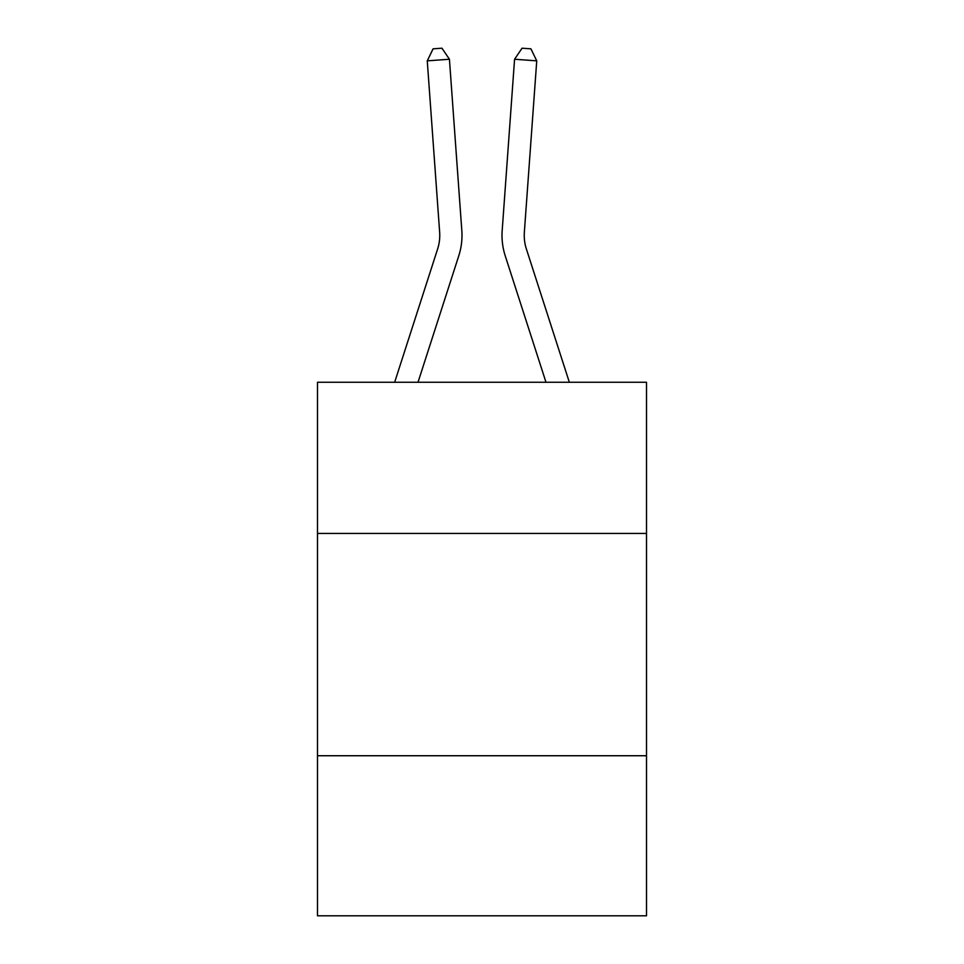 <?xml version="1.0" encoding="UTF-8"?>
<svg xmlns="http://www.w3.org/2000/svg" width="964" height="964" viewBox="0 0 964 964"><rect width="100%" height="100%" fill="white"/><g stroke="black" fill="none" stroke-linecap="round" stroke-linejoin="round"><path stroke-width="1.45" d="M646.507 533.429L646.507 382.25L317.493 382.25L317.493 533.429L646.507 533.429L646.507 915.8L317.493 915.8L317.493 533.429M646.507 755.74L317.493 755.74M461.816 230.541L449.429 59.25L461.816 230.541A66.697 66.697 0 0 1 458.78 255.809L418.014 382.25M569.338 382.25L526.38 248.989A44.465 44.465 0 0 1 524.356 232.143L536.743 60.853L514.571 59.25L502.184 230.541A66.697 66.697 0 0 0 505.22 255.809L545.986 382.25M536.743 60.853L530.923 48.839L522.054 48.2L514.571 59.25L502.184 230.541M526.38 248.989A44.465 44.465 0 0 1 524.356 232.143A44.465 44.465 0 0 0 526.38 248.989A44.465 44.465 0 0 1 524.356 232.143A44.465 44.465 0 0 0 526.38 248.989A44.465 44.465 0 0 1 524.356 232.143A44.465 44.465 0 0 0 526.38 248.989A44.465 44.465 0 0 1 524.356 232.143A44.465 44.465 0 0 0 526.38 248.989A44.465 44.465 0 0 1 524.356 232.143A44.465 44.465 0 0 0 526.38 248.989A44.465 44.465 0 0 1 524.356 232.143A44.465 44.465 0 0 0 526.38 248.989A44.465 44.465 0 0 1 524.356 232.143A44.465 44.465 0 0 0 526.38 248.989A44.465 44.465 0 0 1 524.356 232.143A44.465 44.465 0 0 0 526.38 248.989A44.465 44.465 0 0 1 524.356 232.143A44.465 44.465 0 0 0 526.38 248.989A44.465 44.465 0 0 1 524.356 232.143A44.465 44.465 0 0 0 526.38 248.989A44.465 44.465 0 0 1 524.356 232.143A44.465 44.465 0 0 0 526.38 248.989A44.465 44.465 0 0 1 524.356 232.143A44.465 44.465 0 0 0 526.38 248.989A44.465 44.465 0 0 1 524.356 232.143A44.465 44.465 0 0 0 526.38 248.989A44.465 44.465 0 0 1 524.356 232.143A44.465 44.465 0 0 0 526.38 248.989A44.465 44.465 0 0 1 524.356 232.143A44.465 44.465 0 0 0 526.38 248.989A44.465 44.465 0 0 1 524.356 232.143A44.465 44.465 0 0 0 526.38 248.989A44.465 44.465 0 0 1 524.356 232.143A44.465 44.465 0 0 0 526.38 248.989A44.465 44.465 0 0 1 524.356 232.143A44.465 44.465 0 0 0 526.38 248.989A44.465 44.465 0 0 1 524.356 232.143A44.465 44.465 0 0 0 526.38 248.989A44.465 44.465 0 0 1 524.356 232.143A44.465 44.465 0 0 0 526.38 248.989M394.662 382.25L437.62 248.989A44.465 44.465 0 0 0 439.644 232.143L427.257 60.853L433.077 48.839L441.946 48.2L449.429 59.25L427.257 60.853M437.62 248.989A44.465 44.465 0 0 0 439.644 232.143A44.465 44.465 0 0 1 437.62 248.989A44.465 44.465 0 0 0 439.644 232.143"/></g></svg>
